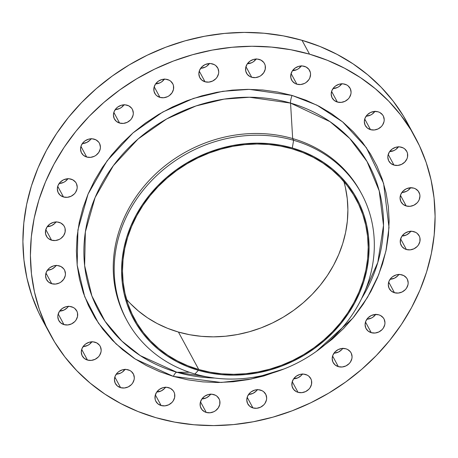 <?xml version="1.0" encoding="UTF-8"?>
<svg xmlns="http://www.w3.org/2000/svg" width="458" height="458" viewBox="0 0 458 458"><rect width="100%" height="100%" fill="white"/><g stroke="black" fill="none" stroke-linecap="round" stroke-linejoin="round"><path stroke-width="0.69" d="M378.806 314.829A10.185 9.04 -28.5 0 1 383.987 318.905A10.185 9.04 -28.5 0 1 382.264 329.439A10.185 9.04 -28.5 0 1 371.261 332.68L365.495 322.043L371.261 332.68L375.068 333.023L378.869 331.947L382.087 329.628L383.317 328.105L384.789 324.625L384.972 322.798L384.199 319.323L383.277 317.812L380.524 315.522L378.806 314.829L374.999 314.491L371.198 315.562L367.98 317.881L365.839 321.098L365.095 324.716L365.868 328.186L368.032 330.985L371.261 332.68A10.185 9.04 -28.5 0 1 366.079 328.609A10.185 9.04 -28.5 0 1 367.803 318.075A10.185 9.04 -28.5 0 1 378.806 314.829L378.806 314.829M375.8 314.245L373.07 317.068L371.358 318.087L366.892 319.203A10.185 9.04 151.5 0 0 375.663 314.451M345.905 348.796A10.185 9.04 -28.5 0 1 351.086 352.872A10.185 9.04 -28.5 0 1 349.362 363.406A10.185 9.04 -28.5 0 1 338.365 366.652L332.594 356.009L338.365 366.652L342.166 366.99L345.967 365.913L349.185 363.595L350.416 362.072L351.887 358.591L352.07 356.765L351.297 353.29L350.376 351.778L347.628 349.488L345.905 348.796L342.097 348.458L338.296 349.528L335.084 351.853L332.937 355.065L332.199 358.683L332.966 362.152L335.13 364.952L338.365 366.652A10.185 9.04 -28.5 0 1 333.178 362.576A10.185 9.04 -28.5 0 1 334.901 352.042A10.185 9.04 -28.5 0 1 345.905 348.796M342.899 348.212L341.674 349.735L338.456 352.053L333.991 353.17A10.185 9.04 151.5 0 0 342.761 348.418M305.549 374.467A10.185 9.04 -28.5 0 1 310.73 378.537A10.185 9.04 -28.5 0 1 309.013 389.071A10.185 9.04 -28.5 0 1 298.009 392.317L292.244 381.68L298.009 392.317L301.816 392.655L305.612 391.584L308.829 389.266L310.06 387.743L311.532 384.256L311.52 380.644L310.948 378.961L308.784 376.161L307.272 375.154L303.683 374.117L299.807 374.489L296.229 376.218L293.498 379.041L292.027 382.522L292.038 386.14L293.538 389.334L296.286 391.624L298.009 392.317A10.185 9.04 -28.5 0 1 292.828 388.247A10.185 9.04 -28.5 0 1 294.546 377.707A10.185 9.04 -28.5 0 1 305.549 374.467L305.549 374.467M302.549 373.883L301.318 375.405L298.101 377.724L293.635 378.84A10.185 9.04 151.5 0 0 302.412 374.083M260.493 390.084A10.185 9.04 -28.5 0 1 265.674 394.155A10.185 9.04 -28.5 0 1 263.951 404.689A10.185 9.04 -28.5 0 1 252.953 407.935L247.183 397.298L252.953 407.935L256.755 408.273L260.556 407.202L263.774 404.883L265.005 403.361L266.476 399.874L266.659 398.048L265.886 394.578L263.722 391.779L262.211 390.771L258.627 389.735L254.751 390.107L251.173 391.836L249.673 393.136L247.526 396.347L246.788 399.966L247.555 403.441L249.719 406.235L252.953 407.935A10.185 9.04 -28.5 0 1 247.767 403.864A10.185 9.04 -28.5 0 1 249.49 393.325A10.185 9.04 -28.5 0 1 260.493 390.084M257.488 389.5L256.257 391.023L253.045 393.342L248.579 394.458A10.185 9.04 151.5 0 0 257.35 389.701M213.8 394.584A10.185 9.04 -28.5 0 1 218.981 398.66A10.185 9.04 -28.5 0 1 217.264 409.194A10.185 9.04 -28.5 0 1 206.26 412.44L200.495 401.803L206.26 412.44L210.067 412.778L213.863 411.708L215.581 410.683L218.311 407.86L219.783 404.38L219.771 400.767L219.199 399.084L217.035 396.285L215.523 395.277L211.934 394.241L208.058 394.613L204.48 396.342L201.749 399.164L200.278 402.645L200.289 406.263L201.789 409.458L204.537 411.748L206.26 412.44A10.185 9.04 -28.5 0 1 201.079 408.364A10.185 9.04 -28.5 0 1 202.797 397.83A10.185 9.04 -28.5 0 1 213.8 394.584L213.8 394.584M210.8 394L209.569 395.529L206.352 397.847L201.886 398.958A10.185 9.04 151.5 0 0 210.663 394.206M168.659 387.668A10.185 9.04 -28.5 0 1 173.84 391.745A10.185 9.04 -28.5 0 1 172.122 402.279A10.185 9.04 -28.5 0 1 161.119 405.525L155.354 394.882L161.119 405.525L164.92 405.862L168.721 404.786L171.939 402.468L173.17 400.945L174.641 397.464L174.63 393.851L174.057 392.168L173.13 390.651L170.382 388.361L166.792 387.325L162.916 387.697L159.338 389.426L156.607 392.248L155.136 395.729L155.148 399.342L155.72 401.025L157.884 403.824L161.119 405.525A10.185 9.04 -28.5 0 1 155.932 401.448A10.185 9.04 -28.5 0 1 157.655 390.914A10.185 9.04 -28.5 0 1 168.659 387.668M165.659 387.084L164.428 388.607L161.21 390.932L156.745 392.042A10.185 9.04 151.5 0 0 165.515 387.291M128.143 369.806A10.185 9.04 -28.5 0 1 133.324 373.877A10.185 9.04 -28.5 0 1 131.601 384.411A10.185 9.04 -28.5 0 1 120.603 387.657L114.832 377.02L120.603 387.657L124.404 387.995L128.206 386.924L131.423 384.606L132.654 383.083L134.125 379.596L134.309 377.776L133.536 374.3L131.372 371.501L129.86 370.493L126.276 369.457L122.401 369.829L118.822 371.558L117.322 372.858L115.176 376.07L114.437 379.688L115.204 383.163L117.368 385.962L120.603 387.657A10.185 9.04 -28.5 0 1 115.416 383.586A10.185 9.04 -28.5 0 1 117.139 373.052A10.185 9.04 -28.5 0 1 128.143 369.806L128.143 369.806M125.137 369.222L122.406 372.045L120.694 373.064L116.229 374.18A10.185 9.04 151.5 0 0 125 369.423M95.012 342.206A10.185 9.04 -28.5 0 1 100.193 346.282A10.185 9.04 -28.5 0 1 98.47 356.816A10.185 9.04 -28.5 0 1 87.472 360.062L81.701 349.42L87.472 360.062L91.274 360.4L95.075 359.324L98.293 357.005L99.523 355.482L100.995 352.002L101.178 350.175L100.405 346.706L99.483 345.189L96.73 342.899L93.146 341.863L89.27 342.235L85.692 343.964L84.192 345.263L82.045 348.475L81.306 352.093L82.074 355.563L84.238 358.362L87.472 360.062A10.185 9.04 -28.5 0 1 82.285 355.986A10.185 9.04 -28.5 0 1 84.009 345.452A10.185 9.04 -28.5 0 1 95.012 342.206M92.006 341.622L89.276 344.445L87.564 345.469L83.098 346.58A10.185 9.04 151.5 0 0 91.869 341.828M71.522 306.763A10.185 9.04 -28.5 0 1 76.709 310.833A10.185 9.04 -28.5 0 1 74.986 321.367A10.185 9.04 -28.5 0 1 63.983 324.613L58.218 313.976L63.983 324.613L67.79 324.951L71.585 323.88L74.803 321.562L76.034 320.039L77.505 316.552L77.494 312.94L76.921 311.257L74.757 308.457L73.246 307.45L69.656 306.413L65.78 306.786L62.202 308.515L59.471 311.337L58 314.818L57.817 316.644L58.584 320.119L60.754 322.913L63.983 324.613A10.185 9.04 -28.5 0 1 58.801 320.543A10.185 9.04 -28.5 0 1 60.525 310.003A10.185 9.04 -28.5 0 1 71.522 306.763L71.522 306.763M68.523 306.179L67.292 307.702L64.074 310.02L59.609 311.137A10.185 9.04 151.5 0 0 68.385 306.379M59.282 265.875A10.185 9.04 -28.5 0 1 64.463 269.951A10.185 9.04 -28.5 0 1 62.74 280.485A10.185 9.04 -28.5 0 1 51.743 283.731L45.972 273.088L51.743 283.731L55.544 284.069L59.345 282.998L61.063 281.973L63.794 279.151L65.265 275.67L65.448 273.844L64.681 270.375L63.754 268.857L61.006 266.567L57.416 265.531L53.54 265.903L49.962 267.632L48.462 268.932L46.315 272.144L45.577 275.762L46.344 279.237L48.508 282.031L51.743 283.731A10.185 9.04 -28.5 0 1 46.556 279.655A10.185 9.04 -28.5 0 1 48.279 269.121A10.185 9.04 -28.5 0 1 59.282 265.875M56.277 265.291L55.052 266.819L51.834 269.138L47.369 270.249A10.185 9.04 151.5 0 0 56.139 265.497M59.116 222.348A10.185 9.04 -28.5 0 1 64.303 226.418A10.185 9.04 -28.5 0 1 62.58 236.952A10.185 9.04 -28.5 0 1 51.577 240.198L45.811 229.561L51.577 240.198L55.384 240.536L59.185 239.465L60.897 238.441L63.628 235.618L65.099 232.137L65.088 228.525L64.515 226.842L63.593 225.325L60.84 223.035L57.25 221.998L53.374 222.37L49.802 224.099L47.065 226.922L45.594 230.403L45.611 234.021L47.105 237.215L48.348 238.498L51.577 240.198A10.185 9.04 -28.5 0 1 46.395 236.122A10.185 9.04 -28.5 0 1 48.119 225.588A10.185 9.04 -28.5 0 1 59.116 222.348L59.116 222.348M56.116 221.764L54.886 223.286L51.668 225.605L47.203 226.721A10.185 9.04 151.5 0 0 55.979 221.964M71.047 179.13A10.185 9.04 -28.5 0 1 76.228 183.2A10.185 9.04 -28.5 0 1 74.505 193.74A10.185 9.04 -28.5 0 1 63.507 196.98L57.737 186.343L63.507 196.98L67.309 197.318L71.11 196.247L74.328 193.929L75.559 192.406L77.03 188.925L77.213 187.099L76.44 183.624L75.518 182.112L72.765 179.822L69.181 178.78L67.24 178.792L63.439 179.862L60.227 182.181L58.08 185.398L57.336 189.017L58.109 192.486L60.273 195.285L63.507 196.98A10.185 9.04 -28.5 0 1 58.321 192.91A10.185 9.04 -28.5 0 1 60.044 182.376A10.185 9.04 -28.5 0 1 71.047 179.13M68.042 178.546L65.311 181.368L63.599 182.387L59.134 183.503A10.185 9.04 151.5 0 0 67.904 178.746M94.251 139.175A10.185 9.04 -28.5 0 1 99.432 143.251A10.185 9.04 -28.5 0 1 97.709 153.785A10.185 9.04 -28.5 0 1 86.711 157.031L80.94 146.394L86.711 157.031L90.512 157.369L94.314 156.298L96.031 155.273L98.762 152.451L100.233 148.97L100.416 147.144L99.644 143.675L98.722 142.157L95.974 139.867L92.384 138.831L88.508 139.203L84.93 140.932L83.43 142.232L81.284 145.444L80.545 149.062L81.312 152.537L83.476 155.331L86.711 157.031A10.185 9.04 -28.5 0 1 81.524 152.955A10.185 9.04 -28.5 0 1 83.247 142.421A10.185 9.04 -28.5 0 1 94.251 139.175M91.245 138.597L90.02 140.119L86.802 142.438L82.337 143.554A10.185 9.04 151.5 0 0 91.108 138.797M127.152 105.208A10.185 9.04 -28.5 0 1 132.333 109.285A10.185 9.04 -28.5 0 1 130.61 119.819A10.185 9.04 -28.5 0 1 119.607 123.065L113.842 112.422L119.607 123.065L123.414 123.402L127.215 122.326L130.433 120.007L131.664 118.485L133.135 115.004L133.318 113.178L132.545 109.708L131.623 108.191L128.87 105.901L125.286 104.865L121.404 105.237L117.832 106.966L116.326 108.265L114.185 111.477L113.441 115.095L114.214 118.565L116.378 121.364L119.607 123.065A10.185 9.04 -28.5 0 1 114.426 118.988A10.185 9.04 -28.5 0 1 116.149 108.454A10.185 9.04 -28.5 0 1 127.152 105.208L127.152 105.208M124.147 104.624L121.416 107.447L119.704 108.472L115.239 109.582A10.185 9.04 151.5 0 0 124.009 104.83M167.502 79.543A10.185 9.04 -28.5 0 1 172.689 83.614A10.185 9.04 -28.5 0 1 170.966 94.153A10.185 9.04 -28.5 0 1 159.962 97.394L154.197 86.757L159.962 97.394L163.769 97.731L167.571 96.661L169.283 95.642L172.013 92.819L173.485 89.339L173.473 85.72L172.901 84.037L170.737 81.238L169.225 80.236L165.636 79.194L161.76 79.572L158.182 81.301L155.451 84.117L153.98 87.604L153.997 91.216L155.491 94.411L156.733 95.699L159.962 97.394A10.185 9.04 -28.5 0 1 154.781 93.323A10.185 9.04 -28.5 0 1 156.504 82.789A10.185 9.04 -28.5 0 1 167.502 79.543M164.502 78.959L161.771 81.782L160.054 82.801L155.588 83.917A10.185 9.04 151.5 0 0 164.365 79.16M212.564 63.925A10.185 9.04 -28.5 0 1 217.745 67.996A10.185 9.04 -28.5 0 1 216.021 78.536A10.185 9.04 -28.5 0 1 205.024 81.776L199.253 71.139L205.024 81.776L208.825 82.114L212.626 81.043L215.844 78.724L217.075 77.202L218.546 73.721L218.729 71.895L217.956 68.419L215.792 65.62L214.281 64.618L210.697 63.576L208.756 63.588L204.955 64.658L201.743 66.977L199.596 70.194L198.858 73.812L199.625 77.282L201.789 80.081L205.024 81.776A10.185 9.04 -28.5 0 1 199.837 77.705A10.185 9.04 -28.5 0 1 201.56 67.171A10.185 9.04 -28.5 0 1 212.564 63.925L212.564 63.925M209.558 63.341L206.827 66.164L205.115 67.183L200.65 68.299A10.185 9.04 151.5 0 0 209.421 63.542M402.01 274.88A10.185 9.04 -28.5 0 1 407.191 278.951A10.185 9.04 -28.5 0 1 405.467 289.485A10.185 9.04 -28.5 0 1 394.47 292.731L388.699 282.094L394.47 292.731L398.271 293.068L402.072 291.998L405.29 289.679L406.521 288.156L407.992 284.67L408.175 282.844L407.402 279.374L406.481 277.857L403.727 275.567L400.143 274.531L396.267 274.903L392.689 276.632L391.189 277.932L389.042 281.143L388.304 284.762L389.071 288.237L391.235 291.03L394.47 292.731A10.185 9.04 -28.5 0 1 389.283 288.66A10.185 9.04 -28.5 0 1 391.006 278.12A10.185 9.04 -28.5 0 1 402.01 274.88M399.004 274.296L397.773 275.819L394.561 278.138L390.096 279.254A10.185 9.04 151.5 0 0 398.866 274.497M413.935 231.662A10.185 9.04 -28.5 0 1 419.116 235.733A10.185 9.04 -28.5 0 1 417.398 246.272A10.185 9.04 -28.5 0 1 406.395 249.513L400.63 238.876L406.395 249.513L410.202 249.85L413.998 248.78L417.215 246.461L418.446 244.938L419.917 241.458L419.906 237.839L419.333 236.156L417.169 233.362L415.658 232.355L412.068 231.313L408.192 231.691L404.614 233.42L401.884 236.236L400.412 239.723L400.424 243.335L401.924 246.536L404.672 248.826L406.395 249.513A10.185 9.04 -28.5 0 1 401.214 245.442A10.185 9.04 -28.5 0 1 402.931 234.908A10.185 9.04 -28.5 0 1 413.935 231.662M410.935 231.078L409.704 232.601L406.486 234.92L402.021 236.036A10.185 9.04 151.5 0 0 410.797 231.279M413.774 188.129A10.185 9.04 -28.5 0 1 418.955 192.205A10.185 9.04 -28.5 0 1 417.232 202.739A10.185 9.04 -28.5 0 1 406.229 205.98L400.464 195.343L406.229 205.98L410.036 206.323L413.837 205.247L417.055 202.928L418.286 201.406L419.196 199.717L419.94 196.098L419.74 194.306L418.246 191.112L415.492 188.822L413.774 188.129L409.967 187.791L406.166 188.862L402.948 191.181L400.807 194.398L400.063 198.016L400.836 201.486L403 204.285L406.229 205.98A10.185 9.04 -28.5 0 1 401.048 201.909A10.185 9.04 -28.5 0 1 402.771 191.375A10.185 9.04 -28.5 0 1 413.774 188.129L413.774 188.129M410.769 187.545L408.038 190.368L406.32 191.387L401.861 192.503A10.185 9.04 151.5 0 0 410.631 187.751M401.529 147.247A10.185 9.04 -28.5 0 1 406.715 151.317A10.185 9.04 -28.5 0 1 404.992 161.857A10.185 9.04 -28.5 0 1 393.989 165.098L388.224 154.46L393.989 165.098L397.796 165.435L401.592 164.365L404.809 162.046L406.956 158.834L407.511 157.042L407.5 153.424L406.927 151.741L404.763 148.947L403.252 147.94L399.662 146.898L395.786 147.276L392.208 149.005L389.477 151.821L388.006 155.308L387.823 157.134L388.59 160.603L390.76 163.403L393.989 165.098A10.185 9.04 -28.5 0 1 388.808 161.027A10.185 9.04 -28.5 0 1 390.531 150.493A10.185 9.04 -28.5 0 1 401.529 147.247M398.529 146.663L395.798 149.485L394.08 150.505L389.615 151.621A10.185 9.04 151.5 0 0 398.391 146.863M378.045 111.798A10.185 9.04 -28.5 0 1 383.226 115.874A10.185 9.04 -28.5 0 1 381.503 126.408A10.185 9.04 -28.5 0 1 370.505 129.648L364.734 119.011L370.505 129.648L374.306 129.992L378.108 128.916L381.325 126.597L382.556 125.074L384.027 121.593L384.21 119.767L383.438 116.292L382.516 114.781L379.762 112.491L378.045 111.798L374.238 111.46L370.436 112.531L367.224 114.855L365.078 118.067L364.339 121.685L365.106 125.154L367.27 127.954L370.505 129.648A10.185 9.04 -28.5 0 1 365.318 125.578A10.185 9.04 -28.5 0 1 367.041 115.044A10.185 9.04 -28.5 0 1 378.045 111.798L378.045 111.798M375.039 111.214L372.308 114.036L370.596 115.055L366.131 116.172A10.185 9.04 151.5 0 0 374.902 111.42M344.914 84.203A10.185 9.04 -28.5 0 1 350.095 88.274A10.185 9.04 -28.5 0 1 348.372 98.808A10.185 9.04 -28.5 0 1 337.374 102.054L331.603 91.417L337.374 102.054L341.176 102.392L344.977 101.321L348.195 99.002L349.425 97.48L350.897 93.993L351.08 92.172L350.307 88.697L348.143 85.898L346.632 84.89L343.048 83.854L339.172 84.226L335.594 85.955L334.094 87.255L331.947 90.466L331.203 94.085L331.976 97.56L334.14 100.359L337.374 102.054A10.185 9.04 -28.5 0 1 332.187 97.983A10.185 9.04 -28.5 0 1 333.911 87.444A10.185 9.04 -28.5 0 1 344.914 84.203M341.908 83.619L339.178 86.442L337.466 87.461L333 88.577A10.185 9.04 151.5 0 0 341.771 83.82M259.251 59.42A10.185 9.04 -28.5 0 1 264.438 63.496A10.185 9.04 -28.5 0 1 262.715 74.03A10.185 9.04 -28.5 0 1 251.711 77.27L245.946 66.633L251.711 77.27L255.518 77.614L259.32 76.538L261.031 75.518L263.762 72.696L265.234 69.215L265.222 65.597L264.65 63.914L263.728 62.403L260.974 60.113L257.385 59.076L253.509 59.448L249.931 61.177L247.2 64L245.728 67.481L245.746 71.093L247.24 74.293L249.994 76.583L251.711 77.27A10.185 9.04 -28.5 0 1 246.53 73.2A10.185 9.04 -28.5 0 1 248.253 62.666A10.185 9.04 -28.5 0 1 259.251 59.42M256.251 58.836L253.52 61.658L251.803 62.677L247.337 63.794A10.185 9.04 151.5 0 0 256.114 59.042M304.393 66.336A10.185 9.04 -28.5 0 1 309.579 70.412A10.185 9.04 -28.5 0 1 307.856 80.946A10.185 9.04 -28.5 0 1 296.853 84.186L291.088 73.549L296.853 84.186L300.66 84.53L304.461 83.453L306.173 82.434L308.904 79.612L309.82 77.923L310.564 74.305L310.364 72.513L308.869 69.318L306.116 67.028L302.532 65.992L298.65 66.364L295.078 68.093L292.341 70.916L290.87 74.396L290.887 78.009L292.381 81.209L295.135 83.499L296.853 84.186A10.185 9.04 -28.5 0 1 291.672 80.116A10.185 9.04 -28.5 0 1 293.395 69.582A10.185 9.04 -28.5 0 1 304.393 66.336M301.393 65.752L298.662 68.574L296.944 69.593L292.485 70.709A10.185 9.04 151.5 0 0 301.255 65.958M173.416 376.407A7.408 2.53 106.1 0 1 176.851 372.251L214.728 378.05A153.562 136.329 151.5 0 1 176.851 372.251L189.383 372.257L176.851 372.251A7.408 2.53 -73.9 0 0 173.416 376.407L187.883 379.831L202.785 381.875L217.974 382.51L233.305 381.732L248.631 379.55L263.802 375.989L283.903 368.993L251.076 379.069L221.18 382.464L173.416 376.407L135.276 359.066L116.017 343.861L98.476 323.199L84.73 296.761L77.167 265.102L77.917 229.939L88.068 194.072L107.126 160.781L133.015 132.889L162.762 112.027L193.419 98.436L222.691 91.314L249.209 89.35L292.095 95.453L316.936 105.163L342.63 121.902L366.348 147.659L383.592 183.366L389.002 227.42L385.917 251.116L378.68 274.766L367.493 297.402L352.855 318.15L316.346 351.406L332.388 339.063L343.723 328.357L353.988 316.764L363.085 304.387L370.928 291.357L377.444 277.788L382.562 263.819L386.237 249.576L388.436 235.206L389.14 220.842L388.332 206.627L386.025 192.686L382.247 179.17L377.026 166.197L370.413 153.894L362.478 142.381L353.295 131.772L342.95 122.166L331.54 113.653L319.18 106.319L305.99 100.233L292.095 95.453L277.628 92.029L262.732 89.986L247.543 89.35L232.212 90.129L216.886 92.31L201.715 95.871L186.841 100.783L172.408 107L158.56 114.454L145.421 123.082L133.129 132.791L121.794 143.497L111.523 155.096L102.426 167.468L94.583 180.504L88.068 194.072L82.95 208.041L79.274 222.285L77.076 236.654L76.377 251.018L77.184 265.234L79.486 279.168L83.27 292.691L88.486 305.663L95.098 317.966L103.033 329.479L112.221 340.088L122.567 349.694L133.971 358.208L146.331 365.541L159.521 371.627L173.416 376.407M361.683 298.387L377.793 262.508L383.512 225.399L379.207 190.826L367.007 161.468L349.735 138.465L330.046 121.679L290.549 103.09A7.408 2.53 106.1 0 1 292.095 95.453A7.408 2.53 -73.9 0 0 290.549 103.09A153.562 136.329 151.5 0 0 95.087 197.57A153.562 136.329 151.5 0 0 176.851 372.251L140.314 355.643L121.857 341.073L105.048 321.276L91.881 295.948L84.638 265.617L85.354 231.931L95.087 197.57L113.344 165.676L138.144 138.951L166.643 118.966L196.013 105.941L224.059 99.123L249.461 97.245L290.549 103.09L292.673 138.562A133.324 118.37 151.5 0 0 148.65 181.03A133.324 118.37 151.5 0 0 126.105 318.945L127.043 320.68A133.324 118.37 -28.5 0 1 149.589 182.765A133.324 118.37 -28.5 0 1 293.612 140.291A133.324 118.37 151.5 0 0 123.906 222.325A133.324 118.37 151.5 0 0 194.896 373.991L198.388 370.322A126.843 112.611 -28.5 0 1 130.845 226.029A126.843 112.611 -28.5 0 1 292.307 147.986L293.612 140.291L292.673 138.562L290.549 103.09A153.562 136.329 151.5 0 1 361.683 298.387M126.58 319.81A133.324 118.37 -28.5 0 1 148.278 181.431A133.324 118.37 -28.5 0 1 292.673 138.562L293.612 140.291A133.324 118.37 -28.5 0 1 361.465 193.602A133.324 118.37 -28.5 0 1 338.926 331.523A133.324 118.37 -28.5 0 1 194.896 373.991A133.324 118.37 -28.5 0 1 127.043 320.68M411.158 130.255L403.361 115.926L393.096 101.029L381.211 87.301L367.82 74.866L353.061 63.857L337.071 54.365L320.005 46.487L302.022 40.304L309.539 54.164A207.394 184.127 -28.5 0 1 415.085 137.091A207.394 184.127 -28.5 0 1 380.02 351.63A207.394 184.127 -28.5 0 1 155.978 417.696L155.978 417.696A207.394 184.127 -28.5 0 1 50.432 334.769A207.394 184.127 -28.5 0 1 85.497 120.231A207.394 184.127 -28.5 0 1 309.539 54.164L302.022 40.304A207.394 184.127 151.5 0 0 77.98 106.371A207.394 184.127 151.5 0 0 42.915 320.909L50.432 334.769M126.523 299.332A125.916 111.792 151.5 0 0 178.425 332.05L198.732 369.509A125.916 111.792 -28.5 0 1 134.646 319.163A125.916 111.792 -28.5 0 1 155.938 188.908A125.916 111.792 -28.5 0 1 291.964 148.798L291.964 148.798A125.916 111.792 -28.5 0 1 356.043 199.144A125.916 111.792 -28.5 0 1 334.752 329.399A125.916 111.792 -28.5 0 1 198.732 369.509L178.425 332.05A125.916 111.792 151.5 0 0 305.973 300.356A125.916 111.792 151.5 0 0 343.861 181.517M345.447 187.728L347.256 198.675L347.891 209.844L347.341 221.128L345.613 232.418L342.727 243.604L338.702 254.579L333.59 265.239L327.424 275.476L320.279 285.197L312.213 294.305L303.31 302.715L293.652 310.347L283.33 317.125L272.453 322.982L261.112 327.865L249.427 331.724L237.507 334.523L225.468 336.235L213.428 336.848L201.491 336.349L189.789 334.746L178.425 332.05L167.508 328.3L157.146 323.52L147.436 317.755L138.476 311.068L130.347 303.522M415.085 137.091L407.568 123.231A207.394 184.127 151.5 0 0 302.022 40.304L283.302 35.873L264.026 33.234L244.372 32.409L224.535 33.417L204.709 36.239L185.078 40.848L165.83 47.203L147.155 55.246L129.236 64.893L112.239 76.057L96.335 88.623L81.667 102.472L68.379 117.477L56.609 133.49L46.458 150.356L38.031 167.909L31.407 185.988L26.65 204.411L23.805 223.006L22.9 241.589L23.942 259.989L26.925 278.023L31.82 295.513L38.575 312.299L43.023 321.098M309.539 54.164L327.516 60.347L344.582 68.225L360.578 77.711L375.337 88.726L388.722 101.161L400.607 114.889L410.872 129.786L419.425 145.701L426.18 162.487L431.075 179.977L434.058 198.011L435.1 216.411L434.195 234.994L431.35 253.589L426.593 272.012L419.969 290.091L411.542 307.644L401.391 324.51L389.621 340.523L376.333 355.528L361.665 369.377L345.761 381.943L328.764 393.107L310.845 402.754L292.17 410.797L272.922 417.152L253.291 421.761L233.466 424.583L213.628 425.591L193.974 424.766L174.698 422.127L155.978 417.696L137.995 411.513L120.929 403.635L104.939 394.143L90.18 383.134L76.789 370.699L64.904 356.971L54.639 342.074L46.086 326.159L39.331 309.373L34.442 291.878L31.459 273.85L30.411 255.45L31.316 236.866L34.161 218.271L38.919 199.848L45.548 181.769L53.975 164.216L64.12 147.35L75.896 131.337L89.178 116.332L103.846 102.483L119.756 89.917L136.747 78.753L154.672 69.106L173.342 61.063L192.589 54.708L212.22 50.099L232.051 47.277L251.889 46.269L271.537 47.094L290.819 49.733L309.539 54.164M292.673 138.562A133.324 118.37 -28.5 0 1 360.99 192.738A133.324 118.37 151.5 0 0 360.526 191.868A133.324 118.37 151.5 0 0 292.673 138.562M194.896 373.991A133.324 118.37 151.5 0 0 364.608 291.958A133.324 118.37 151.5 0 0 293.612 140.291L292.307 147.986A126.843 112.611 -28.5 0 1 359.845 292.278A126.843 112.611 -28.5 0 1 198.388 370.322L194.896 373.991M292.307 147.986L303.305 151.77L313.741 156.584L323.52 162.39L332.548 169.122L340.735 176.725L348.006 185.124L354.286 194.232L359.513 203.97L363.646 214.235L366.64 224.935L368.461 235.962L369.102 247.217L368.547 258.581L366.806 269.957L363.898 281.223L359.845 292.278L354.692 303.019L348.486 313.329L341.284 323.125L333.161 332.302L324.19 340.775L314.457 348.458L304.066 355.282L293.103 361.185L281.681 366.102L269.911 369.99L257.906 372.812L245.78 374.535L233.649 375.154L221.626 374.65L209.838 373.035L198.388 370.322L187.391 366.543L176.954 361.723L167.17 355.918L158.142 349.185L149.955 341.582L142.69 333.184L136.41 324.075L131.177 314.337L127.043 304.072L124.055 293.372L122.229 282.346L121.593 271.09L122.143 259.726L123.883 248.356L126.797 237.084L130.845 226.029L136.003 215.294L142.209 204.978L149.411 195.182L157.535 186.011L166.5 177.538L176.233 169.849L186.629 163.025L197.587 157.123L209.008 152.205L220.779 148.318L232.784 145.495L244.916 143.772L257.047 143.159L269.064 143.657L280.857 145.272L292.307 147.986M198.732 369.509L210.096 372.205L221.798 373.808L233.729 374.306L245.774 373.694L257.814 371.982L269.733 369.182L281.418 365.324L292.754 360.44L303.637 354.584L313.953 347.805L323.611 340.174L332.519 331.764L340.586 322.655L347.731 312.934L353.891 302.698L359.009 292.038L363.034 281.063L365.919 269.876L367.648 258.587L368.198 247.303L367.562 236.133L365.753 225.187L362.782 214.562L358.683 204.371L353.49 194.707L347.256 185.662L340.036 177.326L331.913 169.781L322.953 163.094L313.243 157.334L302.881 152.554L291.964 148.798L280.599 146.108L268.892 144.505L256.961 144.001L244.916 144.613L232.876 146.325L220.956 149.125L209.272 152.983L197.936 157.867L187.059 163.724L176.736 170.502L167.078 178.133L158.176 186.543L150.109 195.652L142.959 205.373L136.799 215.615L131.681 226.269L127.662 237.244L124.771 248.431L123.042 259.72L122.492 271.004L123.128 282.174L124.937 293.126L127.908 303.746L132.013 313.936L137.205 323.6L143.44 332.645L150.653 340.981L158.783 348.527L167.743 355.213L177.452 360.973L187.814 365.759L198.732 369.509M360.526 191.868L361.465 193.602"/></g></svg>
